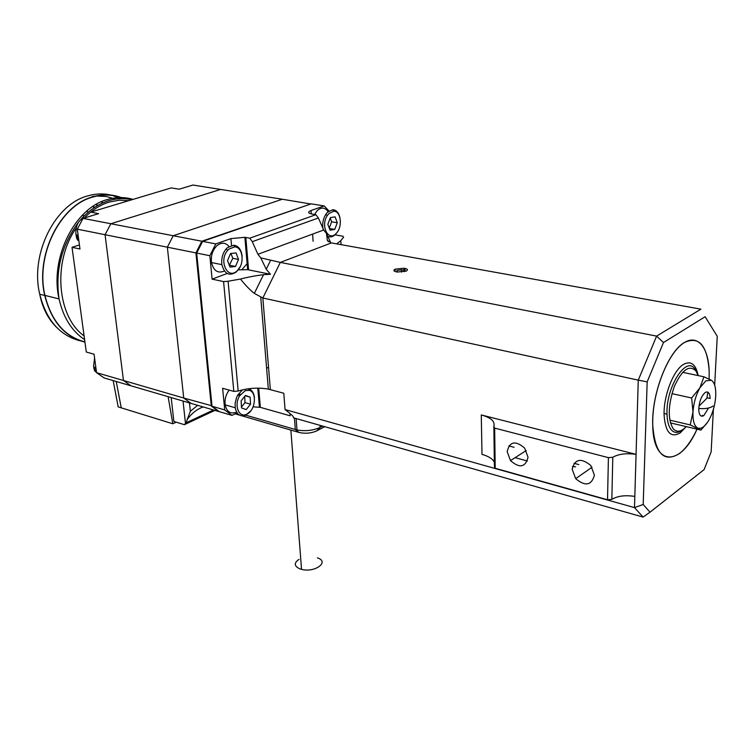 <?xml version="1.0" encoding="UTF-8"?>
<svg xmlns="http://www.w3.org/2000/svg" width="755" height="755" viewBox="0 0 755 755"><rect width="100%" height="100%" fill="white"/><g stroke="black" fill="none" stroke-linecap="round" stroke-linejoin="round"><path stroke-width="1.13" d="M594.421 475.188L590.788 465.486C581.105 457.643 574.885 458.87 572.158 469.176L575.678 478.661C585.248 486.654 591.495 485.493 594.421 475.188M528.028 457.247L524.612 448.045C515.42 440.297 509.606 441.486 507.181 451.622L510.493 460.616C519.582 468.506 525.423 467.392 528.028 457.247M406.096 271.149C408.427 269.865 407.728 268.903 404 268.242L395.29 269.129C392.93 270.394 393.591 271.366 397.272 272.036L406.096 271.149M652.754 419.129C653.622 390.448 667.184 355.747 681.737 344.403C696.289 332.71 708.369 345.639 709.162 371.111L709.124 379.095L709.162 371.111C707.303 345.167 698.979 335.682 684.2 342.628C667.864 351.972 651.593 394.006 652.716 424.791L652.754 419.129M242.081 269.469L247.97 262.674L242.081 269.469M231.974 415.373L219.318 411.664L212.023 406.237L224.716 409.927L231.974 415.373L237.136 412.9M238.174 391.024C248.414 388.004 258.465 387.372 268.336 389.118L283.786 393.242L285.05 409.559L634.493 507.605L638.268 380.152L262.844 298.008L254.322 293.393C250.198 290.184 245.573 285.409 240.458 279.048L228.095 281.238L238.174 391.024L233.814 391.392L223.584 281.596L212.098 279.133L209.843 255.709L196.678 253.076L212.023 406.237M196.678 253.076L202.604 241.373L215.788 243.912L230.917 238.608L244.865 237.315L249.745 238.184L315.92 214.694L312.041 214.052C307.87 213.155 307.549 211.976 311.06 210.522L324.197 205.917L311.23 203.85L202.604 241.373M257.917 254.284L260.758 257.861L280.313 262.41L656.605 336.117L700.914 309.154L331.407 242.921L327.387 240.515L326.434 233.399L323.687 230.011L257.917 254.284L252.293 241.666L249.745 238.184M608.417 457.643L612.796 457.266C618.553 453.963 626.31 453 636.069 454.368L481.275 414.939C491.08 417.657 495.261 421.488 493.845 426.433L494.648 428.094L495.214 468.279L607.52 499.772L608.417 457.643L494.648 428.094M335.022 234.833L342.855 236.202L343.619 237.24L340.75 240.694L341.09 244.658M233.814 391.392L222.621 388.278L224.716 409.927M315.92 214.694L318.374 217.987L323.687 230.011M318.374 217.987L252.293 241.666M324.197 205.917L328.991 210.985M209.843 255.709L215.788 243.912M260.758 257.861L266.222 269.242L270.469 274.291L263.552 274.66L254.322 293.393M240.458 279.048C247.385 277.217 255.077 275.754 263.552 274.66M340.75 240.694L336.673 243.865M330.747 242.77L326.434 233.399M714.674 385.135L717.25 336.315L705.132 316.723L663.485 342.525L647.167 381.87L643.194 504.491L634.493 507.605L643.081 517.081L293.374 417.779C293.808 417.119 292.817 415.797 290.401 413.825L285.05 409.559M253.114 406.851L260.343 407.351L290.165 415.807L289.995 413.504M643.194 504.491L650.027 512.173L704.085 469.619L711.144 451.924L713.39 409.361M707.869 392.185L706.925 397.772M702.433 415.269L702.112 416.25L702.433 415.269M697.016 429.161C680.68 466.93 652.952 466.911 652.716 424.801C654.906 453.491 663.805 463.089 679.424 453.576C685.88 448.593 691.74 440.448 697.016 429.161M647.167 381.87L638.268 380.152L656.605 336.117L663.485 342.525M705.132 316.723L717.25 336.315M643.081 517.081L650.027 512.173M575.565 466.826L572.498 466.514M231.474 406.681L233.739 407.332M238.287 269.875L247.64 269.667L270.469 274.291M223.584 281.596L228.095 281.238M212.098 279.133L227.179 273.48M495.214 468.279L494.412 466.524L493.845 426.433M494.355 462.343C492.77 458.917 488.655 456.265 481.992 454.368L481.275 414.939M634.823 496.422C625.187 494.95 617.533 495.931 611.852 499.385L607.52 499.772M612.796 457.266L611.852 499.385M83.031 218.384L110.843 223.735L105.068 234.72L123.471 380.492L130.964 385.796L191.081 403.406L183.729 398.027L167.355 247.187L183.729 398.027L96.546 372.659L104.086 377.925L130.964 385.796L123.471 380.492L105.068 234.72L110.843 223.735L220.583 189.429L282.313 199.244L173.225 235.73L110.843 223.735L220.583 189.429L192.95 185.032L179.209 189.203L171.243 187.901L90.675 212.136L98.66 213.637L83.031 218.384L77.303 229.161L167.355 247.187L173.225 235.73L282.313 199.244L310.805 204.001M96.546 372.659L94.073 354.208L86.296 352.038L72.027 247.319L79.973 249.018L77.303 229.161M72.027 247.319L79.426 244.95M211.976 405.812L183.729 398.027L191.081 403.406L218.582 411.466L211.306 406.048L195.922 252.906L167.355 247.187L173.225 235.73L201.84 241.232L310.664 204.048M196.696 253.038L195.922 252.906L201.84 241.232L202.406 241.77M168.129 396.686L172.801 423.772L176.226 422.177M172.801 423.772L118.186 406.898L113.165 380.586M116.242 381.483L121.244 407.842L116.242 381.483M324.744 426.688L316.666 430.907C311.107 433.332 305.209 433.851 298.989 432.445L242.336 415.939M239.505 415.118L235.154 413.844M527.386 460.994L515.108 457.662M245.847 415.193L296.998 429.982C305.482 431.388 313.202 430.52 320.158 427.396L322.649 426.094M214.882 410.38L184.399 424.688L185.475 423.432L183.04 401.047M184.399 424.688L173.867 421.45L171.187 397.583M268.535 367.336L266.609 368.214M508.832 445.894L514.051 447.29M526.226 450.537L510.493 460.616M574.045 463.306L578.83 464.589M203.171 406.945C196.838 409.219 191.477 413.476 187.089 419.733L186.428 422.668L213.505 409.974M189.486 402.943L190.373 411.277L197.631 405.322M186.428 422.668L185.475 423.432M187.089 419.733L190.373 411.277M698.177 375.584C695.799 364.052 690.825 360.38 683.256 364.552C673.177 370.592 663.362 396.356 664.098 415.156C665.4 432.473 670.808 438.353 680.312 432.813L686.125 426.717M698.13 375.575L695.94 370.941C689.296 364.476 682.114 369.61 674.385 386.334C668.024 404.991 667.609 419.1 673.12 428.67C676.744 432.672 681.114 431.983 686.22 426.622M682.614 429.746C678.122 433.313 674.3 433.304 671.167 429.718C668.619 426.49 667.231 421.309 667.014 414.174C665.693 387.372 686.446 354.859 695.072 369.289L696.45 371.715M711.323 380.246L703.971 376.802L699.913 387.806L705.831 380.869L711.323 380.246C714.636 382.511 716.099 387.91 715.712 396.441C715.051 405.133 712.795 412.994 708.964 420.025C705.01 426.698 701.235 429.35 697.658 428C694.232 426.009 692.675 420.677 692.986 411.985C693.628 403.047 695.931 394.988 699.913 387.806L691.646 397.998L692.986 411.985L690.202 424.914L700.933 430.086L707.567 422.281M709.842 395.563C709.002 392.223 707.435 391.213 705.161 392.562C701.253 396.13 699.121 401.82 698.752 409.654C699.111 415.269 700.8 417.251 703.83 415.59L708.558 408.011M707.68 397.932L710.162 398.48L709.889 395.78M690.202 424.914L669.76 420.129M700.933 430.086L670.374 422.885M691.646 397.998L671.931 393.629M703.971 376.802L682.662 372.319M328.869 213.589L333.682 211.258C341.034 210.749 342.855 227.085 336.23 233.361C328.5 242.204 320.177 225.896 327.33 215.543L328.869 213.589M323.017 229.001L323.027 229.001C322.159 223.773 323.055 218.931 325.707 214.477L327.415 212.306L332.766 209.72C336.202 209.947 338.542 212.391 339.788 217.053M337.343 232.002L335.607 234.267C332.955 236.891 330.275 237.561 327.566 236.268M314.524 214.458L317.185 210.645C321.366 206.964 325.009 207.304 328.104 211.655M327.83 224.32L330.048 230.218L334.758 229.416L337.277 222.744L335.097 216.845L330.369 217.6L327.83 224.32M329.255 228.123L331.643 221.8L330.228 217.978M331.643 221.8L337.277 222.744M329.397 228.491L334.758 229.416M228.907 249.093L234.701 246.876C243.138 246.979 244.856 264.476 237.145 270.8C227.585 280.294 218.308 260.475 227.755 250.264L228.907 249.093M240.137 266.826L236.541 271.772C229.416 276.538 224.537 274.169 221.885 264.656C221.177 258.644 222.583 253.416 226.104 248.971L227.387 247.668L233.823 245.205C238.089 245.837 240.788 249.008 241.921 254.718L242.119 256.417M224.377 270.988C217.912 273.744 213.618 270.922 211.504 262.542C210.758 255.643 212.589 250.018 216.978 245.649C221.479 242.176 225.49 242.44 229.01 246.46M227.529 260.588L230.001 267.072L235.494 266.468L238.523 259.437L236.088 252.953L230.586 253.501L227.529 260.588M229.35 265.354L232.795 258.295L230.964 253.463M232.795 258.295L238.523 259.437M229.775 265.307L235.494 266.468M245.215 390.646L249.15 390.335C257.493 391.949 255.303 411.23 246.47 414.325C238.769 418.081 233.786 404.991 239.59 395.884L245.215 390.646M248.621 388.731C251.632 389.74 253.52 392.355 254.275 396.545L254.444 398.083M250.839 410.805L245.526 415.335C240.147 416.986 236.711 414.467 235.211 407.757L235.135 403.113L236.589 397.441L237.872 394.856L242.6 389.807M235.541 412.438C230.152 414.07 226.698 411.55 225.179 404.869C224.546 399.452 225.877 394.535 229.171 390.099M241.119 400.82L241.506 407.908L246.215 409.578L250.528 404.208L250.16 397.158L245.469 395.441L241.119 400.82M239.92 393.893L238.722 395.365M245.196 395.771L250.16 397.158M241.458 407.039L244.998 402.641L244.667 396.422M244.998 402.641L250.528 404.208M405.133 269.365L404.038 269.195M395.327 270.045L393.987 270.809M404.538 271.649L405.114 270.498L401.424 269.771L397.036 270.46L396.639 271.942M397.102 272.017L397.036 270.46M401.518 272.121L401.424 269.771M121.329 197.555C112.353 194.233 102.973 193.95 93.205 196.706C60.155 204.907 35.023 255.171 44.753 295.479C51.302 321.347 64.694 336.9 84.947 342.128M123.509 198.678C113.939 194.545 103.85 193.959 93.233 196.923C60.277 205.115 35.23 255.228 44.932 295.403C51.444 321.149 64.77 336.645 84.919 341.892M102.161 201.425L102.586 203.01M97.216 204.945L97.414 205.681M93.686 206.898L94.894 207.238M87.278 210.89L87.759 212.636M101.651 201.651L102.085 203.246M96.621 204.841L96.923 205.973M93.082 206.785L94.583 207.436M84.768 215.401L83.248 215.855M299.055 559.38C293.808 562.937 294.054 566.09 299.782 568.817L301.538 569.355C314.873 572.979 329.944 561.843 317.44 557.87M331.407 242.921L280.313 262.41L262.844 298.008L270.356 389.599M258.701 388.136L260.343 407.351M248.584 269.828L245.819 237.457M231.521 245.403L230.917 238.608M313.089 241.289L312.617 234.097M311.277 213.91L311.06 210.522M187.835 186.579L184.343 187.646M87.118 217.138C79.454 218.384 75.708 223.924 75.868 233.757L78.86 240.76M94.592 358.059L93.573 366.147L96.536 372.593M78.256 236.268L77.454 235.069M294.441 418.081L295.309 429.557L298.989 432.445M320.016 425.339L320.158 427.396L316.666 430.907M698.771 408.483C705.132 409.04 709.917 408.219 713.135 406.039M115.619 199.131L106.474 196.517L96.885 196.017M95.319 196.14L92.27 196.536M120.809 198.678L112.872 195.573M111.032 195.092C103.567 193.346 95.923 193.573 88.099 195.8C55.039 203.963 29.955 254.039 39.722 294.224C46.385 320.262 59.966 335.815 80.474 340.882M133.031 199.395C124.839 196.923 116.364 196.951 107.606 199.471C74.66 207.795 49.471 258.418 59.069 298.923C63.307 317.544 71.819 331.124 84.607 339.665M128.812 200.67L119.196 200.217L109.428 202.01C100.575 204.671 92.384 209.805 84.871 217.402M76.019 228.34C52.359 261.9 57.238 316.949 84.098 335.909M404.076 270.29L404 268.242M270.63 260.286L266.222 269.242M328.567 241.742L327.443 240.59M268.336 389.118L260.758 297.338M259.427 407.134L257.795 388.127M244.865 237.315L247.64 269.667M592.052 467.222L575.678 478.661M78.85 240.694C77.454 240.675 76.51 238.703 76.047 234.777L78.114 235.201M96.442 371.856C95.121 372.196 94.205 370.582 93.705 366.996L95.866 367.619M296.998 429.982L296.139 418.563M664.079 413.495L667.014 414.174M707.303 397.857L698.96 406.171M333.682 211.258L332.766 209.72M327.33 215.543L325.707 214.477M234.701 246.876L233.823 245.205M221.885 264.656L211.504 262.542M227.755 250.264L226.104 248.971M249.15 390.335L248.518 388.74M235.211 407.757L225.179 404.869M239.59 395.884L237.872 394.856M131.785 199.773C124.386 198.046 116.78 198.329 108.965 200.622C98.622 203.774 89.222 210.107 80.757 219.62M78.105 222.81C61.457 245.573 55.106 270.941 59.069 298.923L44.932 295.403M56.304 327.047C47.942 318.733 42.412 307.785 39.722 294.224L44.753 295.479M301.538 569.355L290.864 430.086"/></g></svg>
